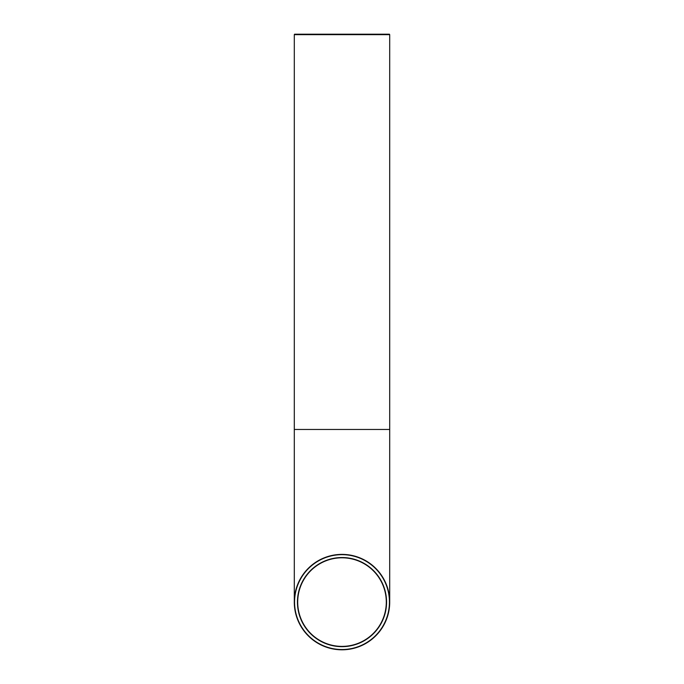 <?xml version="1.0" encoding="UTF-8"?>
<svg xmlns="http://www.w3.org/2000/svg" width="684" height="684" viewBox="0 0 684 684"><rect width="100%" height="100%" fill="white"/><g stroke="black" fill="none" stroke-linecap="round" stroke-linejoin="round"><path stroke-width="1.03" d="M342 646.389A44.298 44.298 0 0 1 303.636 579.946A44.298 44.298 0 0 1 380.364 579.946A44.298 44.298 0 0 1 342 646.389M342 646.654A44.554 44.554 0 0 0 380.586 579.818A44.554 44.554 0 0 0 303.414 579.818A44.554 44.554 0 0 0 342 646.654M342 649.535A47.444 47.444 0 0 1 300.917 578.373A47.444 47.444 0 0 1 383.083 578.373A47.444 47.444 0 0 1 342 649.535M342 649.8A47.7 47.7 0 0 0 383.314 578.245A47.7 47.7 0 0 0 300.686 578.245A47.7 47.7 0 0 0 342 649.8M389.7 34.653L389.444 34.2L294.556 34.2L294.3 34.653L389.7 34.653L389.7 602.1M294.3 34.653L294.3 429.458L389.7 429.458M294.3 429.458L294.3 602.1"/></g></svg>
